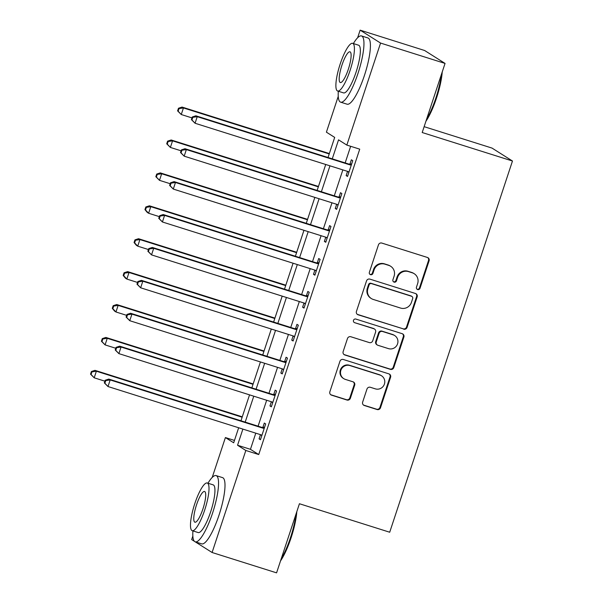 <?xml version="1.0" encoding="UTF-8"?>
<svg xmlns="http://www.w3.org/2000/svg" width="603" height="603" viewBox="0 0 603 603"><rect width="100%" height="100%" fill="white"/><g stroke="black" fill="none" stroke-linecap="round" stroke-linejoin="round"><path stroke-width="0.9" d="M417.63 289.546A1.907 1.854 122.3 0 0 420.005 288.294L429.087 260.843A2.729 2.653 122.3 0 0 427.406 257.458L381.835 243.077A2.729 2.653 122.3 0 0 378.45 244.863L369.368 272.315A1.907 1.854 122.3 0 0 370.544 274.689A1.907 1.854 122.3 0 0 372.91 273.438L374.086 269.88A8.728 8.48 122.3 0 1 384.925 264.167L388.724 265.365A8.728 8.48 122.3 0 1 394.091 276.197L392.915 279.747A1.907 1.854 122.3 0 0 394.091 282.114A1.907 1.854 122.3 0 0 396.457 280.87L397.633 277.312A8.728 8.48 122.3 0 1 408.472 271.599L412.264 272.797A8.728 8.48 122.3 0 1 417.63 283.629L416.462 287.179A1.907 1.854 122.3 0 0 417.63 289.546M416.952 289.154A1.907 1.854 122.3 0 0 419.454 287.948L428.529 260.488A2.729 2.653 122.3 0 0 427.723 257.579M369.858 274.29A1.907 1.854 122.3 0 0 372.36 273.084L373.536 269.533L374.086 269.88M393.405 281.722A1.907 1.854 122.3 0 0 395.907 280.516L397.083 276.965L397.633 277.312M362.652 402.118A2.729 2.653 122.3 0 0 364.325 405.502L377.109 409.535A2.729 2.653 122.3 0 0 380.501 407.749L390.586 377.259A2.729 2.653 122.3 0 0 388.905 373.875L343.333 359.494A2.729 2.653 122.3 0 0 339.949 361.28L329.864 391.769A2.729 2.653 122.3 0 0 331.537 395.153L346.981 400.03A2.729 2.653 122.3 0 0 350.373 398.244L354.685 385.196A2.729 2.653 122.3 0 0 353.011 381.812L345.353 379.393A7.296 7.085 122.3 0 1 341.2 369.496A7.296 7.085 122.3 0 1 349.921 365.569L379.92 375.036A7.296 7.085 122.3 0 1 384.073 384.933A7.296 7.085 122.3 0 1 375.352 388.86L370.348 387.284A2.729 2.653 122.3 0 0 366.963 389.071L362.652 402.118M357.624 37.77L360.142 30.15L424.625 50.501L445.052 63.421L422.198 132.524L512.475 161.016L389.704 532.23L299.427 503.739L276.573 572.85L212.09 552.499L195.206 541.818A34.718 7.907 -72.5 0 0 212.573 513.078A34.718 7.907 -72.5 0 0 216.123 475.601A34.718 7.907 -72.5 0 0 207.967 483.222M445.052 63.421L380.568 43.069L346.831 145.089L338.547 139.851L332.268 158.845M255.785 433.165L250.449 449.318L258.725 454.549L359.727 149.16L346.831 145.089M258.725 454.549L245.828 450.479L212.09 552.499M403.693 329.17A2.729 2.653 122.3 0 0 407.078 327.384L417.163 296.887A2.729 2.653 122.3 0 0 415.482 293.51L369.91 279.129A2.729 2.653 122.3 0 0 366.526 280.908L356.441 311.404A2.729 2.653 122.3 0 0 358.122 314.789L403.136 328.816A2.729 2.653 122.3 0 0 406.528 327.037L416.613 296.54A2.729 2.653 122.3 0 0 415.799 293.631M403.874 337.077L393.789 367.566A2.729 2.653 122.3 0 1 390.397 369.353L344.826 354.971A2.729 2.653 122.3 0 1 343.152 351.587L347.471 338.539A2.729 2.653 122.3 0 1 350.856 336.753L369.338 342.587A2.729 2.653 122.3 0 0 372.722 340.801L375.586 332.14A2.729 2.653 122.3 0 0 373.905 328.763L354.67 322.688A1.907 1.854 122.3 0 1 353.584 320.095A1.907 1.854 122.3 0 1 355.86 319.07L402.193 333.693A2.729 2.653 122.3 0 1 403.874 337.077L403.317 336.723L393.239 367.219L393.789 367.566M350.66 146.295L345.165 162.916M342.851 169.895L334.281 195.824M331.974 202.804L323.396 228.733M321.09 235.713L312.512 261.642M310.206 268.621L301.628 294.55M299.322 301.53L290.744 327.459M288.438 334.439L279.86 360.375M277.553 367.348L268.976 393.284M266.669 400.256L258.092 426.193M347.539 171.373L346.145 175.586L347.524 176.46L352.747 160.662L351.368 159.787L349.951 164.069M336.655 204.281L335.26 208.495L336.64 209.369L341.863 193.571L340.484 192.696L339.067 196.977M325.771 237.19L324.376 241.404L325.756 242.278L330.979 226.479L329.6 225.605L328.183 229.886M314.887 270.099L313.492 274.312L314.872 275.187L320.103 259.388L318.716 258.514L317.306 262.795M304.002 303.007L302.608 307.221L303.995 308.095L309.218 292.297L307.832 291.422L306.422 295.704M293.118 335.916L291.724 340.13L293.111 341.004L298.334 325.205L296.955 324.331L295.538 328.62M282.234 368.825L280.847 373.038L282.227 373.913L287.45 358.114L286.071 357.24L284.654 361.529M271.35 401.734L269.963 405.947L271.342 406.821L276.566 391.023L275.187 390.149L273.77 394.437M260.466 434.642L259.079 438.856L260.458 439.73L265.682 423.932L264.302 423.057L262.885 427.346M512.475 161.016L492.048 148.097L424.135 126.668M360.142 30.15L380.568 43.069M194.415 541.321L191.664 539.579L192.847 536.022M212.218 477.433L225.401 437.567L233.685 442.798L238.66 427.761M234.469 440.424L225.401 437.567M328.032 157.511L334.688 137.409L326.404 132.17L338.245 96.352M240.966 420.781L249.544 394.852M251.85 387.872L260.428 361.943M262.735 354.963L271.312 329.034M273.619 322.055L282.189 296.126M284.503 289.146L293.073 263.217M295.387 256.237L303.957 230.308M306.264 223.329L314.841 197.4M317.148 190.42L325.726 164.491M242.888 429.095L237.552 445.248L245.828 450.479M329.954 165.825L321.384 191.754M319.077 198.734L310.5 224.663M308.193 231.642L299.616 257.571M297.309 264.551L288.731 290.48M286.425 297.46L277.847 323.396M275.541 330.369L266.963 356.305M264.657 363.277L256.079 389.214M253.773 396.186L245.195 422.123M250.449 449.318L237.552 445.248M346.145 175.586L347.66 176.061M335.26 208.495L336.776 208.97M324.376 241.404L325.891 241.878M313.492 274.312L315.007 274.787M302.608 307.221L304.123 307.696M291.724 340.13L293.239 340.605M280.847 373.038L282.355 373.513M269.963 405.947L271.471 406.422M259.079 438.856L260.586 439.331M414.193 273.694L413.643 273.347A8.728 8.48 122.3 0 0 411.713 272.45L412.264 272.797M397.083 276.965A8.728 8.48 122.3 0 1 407.914 271.252L411.713 272.45M390.654 266.262L390.096 265.915A8.728 8.48 122.3 0 0 388.166 265.019L388.724 265.365M373.536 269.533A8.728 8.48 122.3 0 1 384.375 263.82L388.166 265.019M357.247 314.314A2.729 2.653 122.3 0 0 357.564 314.434L403.136 328.816M412.678 298.613A1.907 1.854 122.3 0 0 411.502 296.246L371.501 283.621A1.907 1.854 122.3 0 0 369.134 284.872L367.89 288.618A8.728 8.48 122.3 0 0 373.257 299.442L400.603 308.073A8.728 8.48 122.3 0 0 411.434 302.359L412.678 298.613M411.924 296.442L411.374 296.096A1.907 1.854 122.3 0 0 410.952 295.9L411.502 296.246M371.327 298.545L370.777 298.199A8.728 8.48 122.3 0 1 367.34 288.272L368.576 284.526A1.907 1.854 122.3 0 1 370.951 283.274L410.952 295.9M343.959 354.496A2.729 2.653 122.3 0 0 344.275 354.624L389.847 369.006A2.729 2.653 122.3 0 0 393.239 367.219M374.508 329.042L373.958 328.688A2.729 2.653 122.3 0 0 373.355 328.409L354.67 322.688M388.513 348.64A7.296 7.085 122.3 0 0 394.701 335.562A7.296 7.085 122.3 0 0 393.088 334.816L382.513 331.477A2.729 2.653 122.3 0 0 379.129 333.263L376.264 341.916A2.729 2.653 122.3 0 0 377.945 345.3L388.513 348.64M394.701 335.562L394.143 335.215A7.296 7.085 122.3 0 0 392.538 334.461L393.088 334.816M377.342 345.022L376.792 344.675A2.729 2.653 122.3 0 1 375.714 341.569L378.578 332.909A2.729 2.653 122.3 0 1 381.963 331.13L392.538 334.461M403.317 336.723A2.729 2.653 122.3 0 0 402.51 333.813M381.533 375.782L380.983 375.435A7.296 7.085 122.3 0 0 379.37 374.689L379.92 375.036M343.74 378.646L343.182 378.292A7.296 7.085 122.3 0 1 349.371 365.222L379.37 374.689M330.67 394.686A2.729 2.653 122.3 0 0 330.987 394.807L346.431 399.683A2.729 2.653 122.3 0 0 349.815 397.897L354.134 384.842A2.729 2.653 122.3 0 0 353.32 381.933M363.458 405.028A2.729 2.653 122.3 0 0 363.775 405.156L376.558 409.188A2.729 2.653 122.3 0 0 379.943 407.402L390.028 376.913A2.729 2.653 122.3 0 0 389.221 373.996M329.344 153.554L182.061 107.07L183.44 107.945L181.262 114.525L191.965 117.902M329.215 153.946L183.44 107.945L179.023 108.6L178.465 108.254L177.599 110.884L178.149 111.231L179.023 108.6M178.149 111.231L181.262 114.525L177.599 110.884M178.465 108.254L182.061 107.07M349.936 164.86L348.557 163.986L195.862 115.799L197.241 116.673L349.936 164.86A2.781 2.698 122.3 0 0 350.961 164.973L351.33 164.943M192.817 117.329L197.241 116.673L195.063 123.253L191.4 119.613L191.95 119.959L192.817 117.329L192.267 116.982L191.4 119.613M348.941 172.172L348.662 171.938A2.781 2.698 122.3 0 0 347.758 171.44L195.063 123.253L191.95 119.959M348.557 163.986A2.781 2.698 122.3 0 0 349.582 164.099L351.67 163.926M348.866 172.398L347.712 171.425M195.862 115.799L192.267 116.982M318.459 186.463L171.177 139.979L172.556 140.853L170.378 147.434L181.081 150.81M318.331 186.855L172.556 140.853L168.139 141.509L167.581 141.162L166.714 143.793L167.265 144.14L168.139 141.509M167.265 144.14L170.378 147.434L166.714 143.793M167.581 141.162L171.177 139.979M307.575 219.371L160.292 172.888L161.672 173.762L159.494 180.342L170.197 183.719M307.447 219.763L161.672 173.762L157.255 174.418L156.697 174.071L155.83 176.702L156.381 177.048L157.255 174.418M156.381 177.048L159.494 180.342L155.83 176.702M156.697 174.071L160.292 172.888M296.691 252.28L149.408 205.796L150.788 206.671L148.609 213.251L159.313 216.628M296.563 252.672L150.788 206.671L146.371 207.326L145.82 206.98L144.946 209.61L145.496 209.957L146.371 207.326M145.496 209.957L148.609 213.251L147.23 212.384L144.946 209.61M145.82 206.98L149.408 205.796M339.052 197.769L337.672 196.895L184.978 148.707L186.357 149.582L339.052 197.769A2.781 2.698 122.3 0 0 340.077 197.882L340.446 197.852M181.94 150.237L186.357 149.582L184.179 156.162L180.516 152.521L181.066 152.868L181.94 150.237L181.382 149.891L180.516 152.521M338.057 205.08L337.778 204.847A2.781 2.698 122.3 0 0 336.873 204.349L184.179 156.162L181.066 152.868M337.672 196.895A2.781 2.698 122.3 0 0 338.698 197.008L340.785 196.834M337.981 205.306L336.828 204.334M184.978 148.707L181.382 149.891M328.168 230.678L326.788 229.803L174.094 181.616L175.473 182.49L328.168 230.678A2.781 2.698 122.3 0 0 329.193 230.791L329.57 230.761M171.056 183.146L175.473 182.49L173.295 189.071L169.631 185.43L170.182 185.777L171.056 183.146L170.498 182.799L169.631 185.43M327.173 237.997L326.894 237.755A2.781 2.698 122.3 0 0 325.989 237.258L173.295 189.071L170.182 185.777M326.788 229.803A2.781 2.698 122.3 0 0 327.813 229.924L329.901 229.743M327.097 238.215L325.944 237.243M174.094 181.616L170.498 182.799M317.284 263.586L315.904 262.72L163.209 214.525L164.589 215.399L317.284 263.586A2.781 2.698 122.3 0 0 318.309 263.699L318.686 263.669M160.172 216.055L164.589 215.399L162.411 221.979L158.747 218.339L159.298 218.685L160.172 216.055L159.614 215.708L158.747 218.339M316.289 270.905L316.01 270.664A2.781 2.698 122.3 0 0 315.105 270.174L162.411 221.979L159.298 218.685M315.904 262.72A2.781 2.698 122.3 0 0 316.929 262.833L319.017 262.652M316.213 271.124L315.06 270.159M163.209 214.525L159.614 215.708M285.807 285.189L138.524 238.705L139.904 239.579L137.733 246.16L148.428 249.536M285.679 285.588L139.904 239.579L135.487 240.235L134.936 239.888L134.062 242.519L134.612 242.866L135.487 240.235M134.612 242.866L137.733 246.16L136.346 245.293L134.062 242.519M134.936 239.888L138.524 238.705M306.399 296.495L305.02 295.628L152.325 247.434L153.705 248.308L306.399 296.495A2.781 2.698 122.3 0 0 307.424 296.608L307.801 296.578M149.288 248.964L153.705 248.308L151.526 254.888L147.863 251.247L148.413 251.594L149.288 248.964L148.737 248.617L147.863 251.247M305.404 303.814L305.126 303.573A2.781 2.698 122.3 0 0 304.229 303.083L151.526 254.888L148.413 251.594M305.02 295.628A2.781 2.698 122.3 0 0 306.045 295.741L308.133 295.56M305.337 304.033L304.176 303.068M152.325 247.434L148.737 248.617M442.218 71.983A33.889 7.718 107.5 0 1 436.482 98.138A33.889 7.718 107.5 0 1 425.929 121.241M426.555 119.341A34.718 7.907 -72.5 0 0 435.879 97.995A34.718 7.907 -72.5 0 0 441.456 74.282M338.321 91.241A34.718 7.907 -72.5 0 0 340.635 102.163A34.718 7.907 -72.5 0 0 357.978 73.415A34.718 7.907 -72.5 0 0 361.529 35.939A34.718 7.907 -72.5 0 0 353.373 43.559M340.635 102.163L347.079 104.198A34.718 7.907 -72.5 0 0 364.431 75.45A34.718 7.907 -72.5 0 0 367.981 37.974L361.529 35.939M352.672 43.341L358.604 45.21A25.002 5.691 107.5 0 1 356.049 72.194A25.002 5.691 107.5 0 1 343.559 92.892L337.627 91.015A25.002 5.691 -72.5 0 0 350.117 70.317A25.002 5.691 -72.5 0 0 352.672 43.341A25.002 5.691 -72.5 0 0 340.182 64.039A25.002 5.691 -72.5 0 0 337.627 91.015M341.946 65.154A16.108 3.671 -72.5 0 0 340.303 82.543A16.108 3.671 -72.5 0 0 348.353 69.202A16.108 3.671 -72.5 0 0 349.996 51.813A16.108 3.671 -72.5 0 0 341.946 65.154M296.812 511.645A33.889 7.718 107.5 0 1 291.083 537.801A33.889 7.718 107.5 0 1 280.523 560.903M281.149 559.011A34.718 7.907 -72.5 0 0 290.473 537.665A34.718 7.907 -72.5 0 0 296.05 513.952M192.922 530.904A34.718 7.907 -72.5 0 0 195.229 541.826L201.673 543.861A34.718 7.907 -72.5 0 0 219.025 515.113A34.718 7.907 -72.5 0 0 222.575 477.636L216.123 475.601M207.266 483.003L213.198 484.872A25.002 5.691 107.5 0 1 210.643 511.857A25.002 5.691 107.5 0 1 198.153 532.555L192.221 530.685A25.002 5.691 -72.5 0 0 204.711 509.987A25.002 5.691 -72.5 0 0 207.266 483.003A25.002 5.691 -72.5 0 0 194.777 503.701A25.002 5.691 -72.5 0 0 192.221 530.685M196.54 504.817A16.108 3.671 -72.5 0 0 194.897 522.206A16.108 3.671 -72.5 0 0 202.947 508.872A16.108 3.671 -72.5 0 0 204.59 491.483A16.108 3.671 -72.5 0 0 196.54 504.817M274.923 318.098L127.64 271.614L129.019 272.488L126.849 279.068L137.544 282.445M274.795 318.497L129.019 272.488L124.602 273.144L124.052 272.797L123.178 275.428L123.728 275.775L124.602 273.144M123.728 275.775L126.849 279.068L125.462 278.202L123.178 275.428M124.052 272.797L127.64 271.614M295.515 329.404L294.136 328.537L141.441 280.342L142.821 281.217L295.515 329.404A2.781 2.698 122.3 0 0 296.548 329.517L296.917 329.487M138.404 281.872L142.821 281.217L140.642 287.797L136.979 284.156L137.529 284.503L138.404 281.872L137.853 281.526L136.979 284.156M294.52 336.723L294.241 336.482A2.781 2.698 122.3 0 0 293.344 335.992L140.642 287.797L137.529 284.503M294.136 328.537A2.781 2.698 122.3 0 0 295.161 328.65L297.249 328.469M294.452 336.941L293.292 335.977M141.441 280.342L137.853 281.526M264.046 351.006L116.756 304.523L118.135 305.397L115.964 311.977L126.66 315.354M263.91 351.406L118.135 305.397L113.718 306.053L113.168 305.706L112.294 308.337L112.844 308.683L113.718 306.053M112.844 308.683L115.964 311.977L114.585 311.11L112.294 308.337M113.168 305.706L116.756 304.523M284.631 362.313L283.252 361.446L130.557 313.251L131.936 314.125L284.631 362.313A2.781 2.698 122.3 0 0 285.664 362.433L286.033 362.395M127.519 314.781L131.936 314.125L129.766 320.706L126.095 317.065L126.645 317.412L127.519 314.781L126.969 314.434L126.095 317.065M283.644 369.631L283.357 369.39A2.781 2.698 122.3 0 0 282.46 368.9L129.766 320.706L126.645 317.412M283.252 361.446A2.781 2.698 122.3 0 0 284.277 361.559L286.365 361.385M283.568 369.85L282.408 368.885M130.557 313.251L126.969 314.434M253.162 383.915L105.872 337.439L107.251 338.306L105.08 344.893L115.776 348.263M253.026 384.315L107.251 338.306L102.834 338.961L102.284 338.615L101.41 341.245L101.967 341.592L102.834 338.961M101.967 341.592L105.08 344.893L101.41 341.245M102.284 338.615L105.872 337.439M273.754 395.221L272.368 394.354L119.673 346.167L121.052 347.034L273.754 395.221A2.781 2.698 122.3 0 0 274.78 395.342L275.149 395.304M116.635 347.69L121.052 347.034L118.881 353.622L115.211 349.974L115.761 350.32L116.635 347.69L116.085 347.343L115.211 349.974M272.76 402.54L272.473 402.299A2.781 2.698 122.3 0 0 271.576 401.809L118.881 353.622L115.761 350.32M272.368 394.354A2.781 2.698 122.3 0 0 273.4 394.468L275.481 394.294M272.684 402.766L271.523 401.794M119.673 346.167L116.085 347.343M242.278 416.824L94.988 370.348L96.374 371.214L94.196 377.802L104.892 381.179M242.142 417.223L96.374 371.214L91.95 371.87L91.4 371.523L90.525 374.154L91.083 374.501L91.95 371.87M91.083 374.501L94.196 377.802L90.525 374.154M91.4 371.523L94.988 370.348M262.87 428.138L261.491 427.263L108.789 379.076L110.168 379.943L262.87 428.138A2.781 2.698 122.3 0 0 263.895 428.251L264.265 428.213M105.751 380.599L110.168 379.943L107.997 386.531L104.327 382.882L104.884 383.229L105.751 380.599L105.201 380.252L104.327 382.882M261.875 435.449L261.589 435.208A2.781 2.698 122.3 0 0 260.692 434.718L107.997 386.531L104.884 383.229M261.491 427.263A2.781 2.698 122.3 0 0 262.516 427.376L264.604 427.203M261.8 435.675L260.647 434.703M108.789 379.076L105.201 380.252M419.454 287.948L420.005 288.294M372.36 273.084L372.91 273.438M395.907 280.516L396.457 280.87M407.914 271.252L408.472 271.599M384.375 263.82L384.925 264.167M428.529 260.488L429.087 260.843M357.564 314.434L358.122 314.789M416.613 296.54L417.163 296.887M406.528 327.037L407.078 327.384M370.951 283.274L371.501 283.621M368.576 284.526L369.134 284.872M367.34 288.272L367.89 288.618M389.847 369.006L390.397 369.353M344.275 354.624L344.826 354.971M373.355 328.409L373.905 328.763M381.963 331.13L382.513 331.477M378.578 332.909L379.129 333.263M375.714 341.569L376.264 341.916M349.371 365.222L349.921 365.569M354.134 384.842L354.685 385.196M349.815 397.897L350.373 398.244M346.431 399.683L346.981 400.03M330.987 394.807L331.537 395.153M390.028 376.913L390.586 377.259M379.943 407.402L380.501 407.749M376.558 409.188L377.109 409.535M363.775 405.156L364.325 405.502M348.662 171.938L348.059 171.561M350.961 164.973L349.582 164.099M337.778 204.847L337.183 204.47M340.077 197.882L338.698 197.008M326.894 237.755L326.298 237.378M329.193 230.791L327.813 229.924M316.01 270.664L315.414 270.287M318.309 263.699L316.929 262.833M305.126 303.573L304.53 303.196M307.424 296.608L306.045 295.741M294.241 336.482L293.646 336.105M296.548 329.517L295.161 328.65M283.357 369.39L282.762 369.013M285.664 362.433L284.277 361.559M272.473 402.299L271.878 401.922M274.78 395.342L273.4 394.468M261.589 435.208L260.993 434.831M263.895 428.251L262.516 427.376"/></g></svg>
